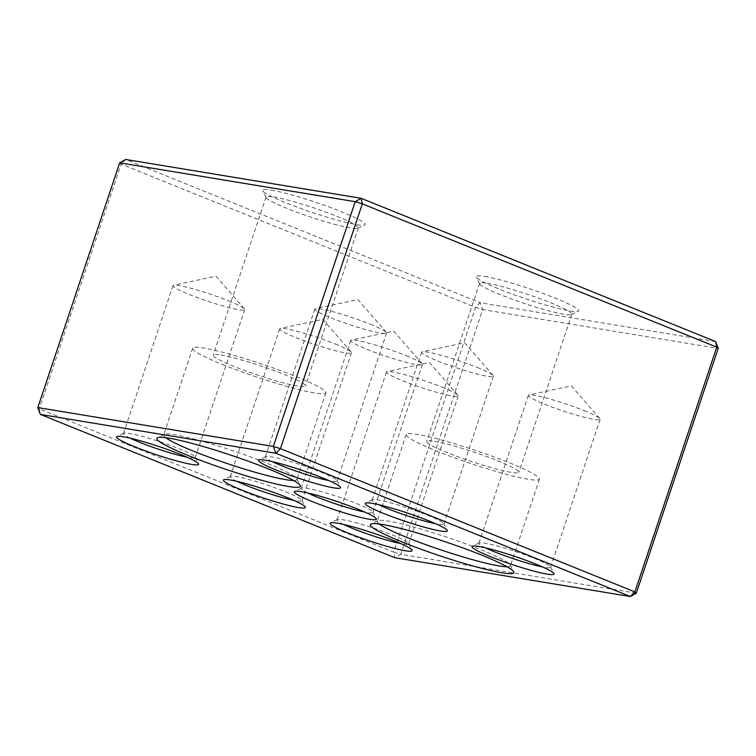 <?xml version="1.0" encoding="UTF-8"?>
<svg xmlns="http://www.w3.org/2000/svg" width="756" height="756" viewBox="0 0 756 756"><rect width="100%" height="100%" fill="white"/><g stroke="black" fill="none" stroke-linecap="round" stroke-linejoin="round"><path stroke-width="0.57" stroke-dasharray="3.78 2.83" d="M37.8 407.588L39.236 408.854L121.13 164.099L475.571 307.371L393.678 552.126L39.236 408.854L40.361 414.42M406.397 355.783A37.828 3.761 18.5 0 1 422.103 363.749A37.828 3.761 18.5 0 1 422.406 364.505A37.828 3.761 18.5 0 1 385.343 356.067A37.828 3.761 18.5 0 1 350.661 340.502A37.828 3.761 18.5 0 1 351.36 340.077A37.828 3.761 18.5 0 1 356.634 340.417A37.828 3.761 18.5 0 1 406.397 355.783M636.306 593.167L400.784 554.318L394.812 557.692L393.678 552.126L400.784 554.318L482.678 309.573L718.2 348.412M307.872 493.025A37.828 3.761 18.5 0 1 301.181 488.376A37.828 3.761 18.5 0 1 301.483 488.083A37.828 3.761 18.5 0 1 307.163 488.291A37.828 3.761 18.5 0 1 346.276 499.603A37.828 3.761 18.5 0 1 372.859 511.963A37.828 3.761 18.5 0 1 372.925 512.379A37.828 3.761 18.5 0 1 364.789 512.067M228.69 300.926A37.828 3.761 18.5 0 1 244.396 308.892A37.828 3.761 18.5 0 1 244.698 309.648A37.828 3.761 18.5 0 1 207.635 301.209A37.828 3.761 18.5 0 1 172.963 285.645A37.828 3.761 18.5 0 1 173.653 285.22A37.828 3.761 18.5 0 1 178.936 285.57A37.828 3.761 18.5 0 1 228.69 300.926M715.639 341.58L480.117 302.74L475.571 307.371L482.678 309.573L480.117 302.74L125.666 159.469L121.13 164.099L119.694 162.833M343.687 524.484A37.828 3.761 18.5 0 1 337.006 519.835A37.828 3.761 18.5 0 1 337.299 519.533A37.828 3.761 18.5 0 1 342.978 519.75A37.828 3.761 18.5 0 1 382.092 531.062A37.828 3.761 18.5 0 1 408.684 543.422A37.828 3.761 18.5 0 1 408.741 543.838A37.828 3.761 18.5 0 1 400.604 543.526M442.213 387.242A37.828 3.761 18.5 0 1 457.919 395.208A37.828 3.761 18.5 0 1 458.221 395.964A37.828 3.761 18.5 0 1 421.158 387.526A37.828 3.761 18.5 0 1 386.477 371.961A37.828 3.761 18.5 0 1 387.176 371.536A37.828 3.761 18.5 0 1 392.459 371.876A37.828 3.761 18.5 0 1 442.213 387.242M485.569 547.873A37.828 3.761 18.5 0 1 478.879 543.233A37.828 3.761 18.5 0 1 479.181 542.931A37.828 3.761 18.5 0 1 484.861 543.148A37.828 3.761 18.5 0 1 523.974 554.46A37.828 3.761 18.5 0 1 550.566 566.82A37.828 3.761 18.5 0 1 550.623 567.236A37.828 3.761 18.5 0 1 542.487 566.924M379.266 524.012A70.251 6.974 18.5 0 1 377.197 521.243A70.251 6.974 18.5 0 1 377.754 520.695A70.251 6.974 18.5 0 1 388.3 521.092A70.251 6.974 18.5 0 1 460.943 542.099A70.251 6.974 18.5 0 1 510.319 565.053A70.251 6.974 18.5 0 1 510.432 565.819A70.251 6.974 18.5 0 1 507.106 566.783M271.187 190.106A54.035 5.368 18.5 0 1 331.95 208.051A54.035 5.368 18.5 0 1 364.713 224.938A54.035 5.368 18.5 0 1 312.19 212.455A54.035 5.368 18.5 0 1 262.738 190.814A54.035 5.368 18.5 0 1 271.187 190.106M484.709 276.412A54.035 5.368 18.5 0 1 545.463 294.358A54.035 5.368 18.5 0 1 578.227 311.245A54.035 5.368 18.5 0 1 525.713 298.771A54.035 5.368 18.5 0 1 476.252 277.131A54.035 5.368 18.5 0 1 484.709 276.412M378.803 504.724A37.828 3.761 18.5 0 1 372.122 500.075A37.828 3.761 18.5 0 1 372.425 499.782A37.828 3.761 18.5 0 1 378.104 499.99A37.828 3.761 18.5 0 1 417.217 511.302A37.828 3.761 18.5 0 1 443.8 523.662A37.828 3.761 18.5 0 1 443.866 524.078A37.828 3.761 18.5 0 1 435.73 523.766M236.93 481.326A37.828 3.761 18.5 0 1 230.24 476.677A37.828 3.761 18.5 0 1 230.542 476.384A37.828 3.761 18.5 0 1 236.222 476.592A37.828 3.761 18.5 0 1 275.335 487.903A37.828 3.761 18.5 0 1 301.928 500.264A37.828 3.761 18.5 0 1 301.984 500.68A37.828 3.761 18.5 0 1 293.848 500.368M130.164 438.168A37.828 3.761 18.5 0 1 123.483 433.519A37.828 3.761 18.5 0 1 123.776 433.226A37.828 3.761 18.5 0 1 129.456 433.443A37.828 3.761 18.5 0 1 168.579 444.745A37.828 3.761 18.5 0 1 195.161 457.106A37.828 3.761 18.5 0 1 195.228 457.522A37.828 3.761 18.5 0 1 187.091 457.21M272.047 461.566A37.828 3.761 18.5 0 1 265.365 456.917A37.828 3.761 18.5 0 1 265.658 456.624A37.828 3.761 18.5 0 1 271.338 456.832A37.828 3.761 18.5 0 1 310.451 468.144A37.828 3.761 18.5 0 1 337.044 480.504A37.828 3.761 18.5 0 1 337.1 480.92A37.828 3.761 18.5 0 1 328.964 480.608M165.753 437.696A70.251 6.974 18.5 0 1 163.674 434.936A70.251 6.974 18.5 0 1 164.232 434.379A70.251 6.974 18.5 0 1 174.778 434.776A70.251 6.974 18.5 0 1 247.42 455.783A70.251 6.974 18.5 0 1 296.796 478.737A70.251 6.974 18.5 0 1 296.91 479.512A70.251 6.974 18.5 0 1 293.593 480.476M487.27 283.245A48.63 4.829 18.5 0 1 539.775 298.582A48.63 4.829 18.5 0 1 571.829 314.212A48.63 4.829 18.5 0 1 571.442 314.59A48.63 4.829 18.5 0 1 524.173 303.364A48.63 4.829 18.5 0 1 479.663 283.878A48.63 4.829 18.5 0 1 479.587 283.349A48.63 4.829 18.5 0 1 487.27 283.245M273.757 196.929A48.63 4.829 18.5 0 1 326.261 212.275A48.63 4.829 18.5 0 1 358.306 227.896A48.63 4.829 18.5 0 1 357.919 228.274A48.63 4.829 18.5 0 1 310.65 217.048A48.63 4.829 18.5 0 1 266.14 197.571A48.63 4.829 18.5 0 1 266.065 197.032A48.63 4.829 18.5 0 1 273.757 196.929M434.388 441.315A48.63 4.829 18.5 0 1 486.892 456.662A48.63 4.829 18.5 0 1 518.937 472.283A48.63 4.829 18.5 0 1 471.281 461.434A48.63 4.829 18.5 0 1 426.696 441.419A48.63 4.829 18.5 0 1 434.388 441.315M435.928 450.765A70.251 6.974 -161.5 0 0 503.335 473.483A70.251 6.974 -161.5 0 0 539.434 479.143A70.251 6.974 -161.5 0 0 475.033 450.236A70.251 6.974 -161.5 0 0 406.199 434.558A70.251 6.974 -161.5 0 0 435.928 450.765M220.865 354.999A48.63 4.829 18.5 0 1 273.37 370.345A48.63 4.829 18.5 0 1 305.415 385.966A48.63 4.829 18.5 0 1 257.768 375.118A48.63 4.829 18.5 0 1 213.173 355.103A48.63 4.829 18.5 0 1 220.865 354.999M222.406 364.458A70.251 6.974 -161.5 0 0 289.813 387.176A70.251 6.974 -161.5 0 0 325.912 392.827A70.251 6.974 -161.5 0 0 261.51 363.92A70.251 6.974 -161.5 0 0 192.676 348.251A70.251 6.974 -161.5 0 0 222.406 364.458M584.095 410.631A37.828 3.761 18.5 0 1 599.801 418.607A37.828 3.761 18.5 0 1 600.103 419.363A37.828 3.761 18.5 0 1 563.04 410.924A37.828 3.761 18.5 0 1 528.359 395.36A37.828 3.761 18.5 0 1 529.058 394.934A37.828 3.761 18.5 0 1 534.341 395.275A37.828 3.761 18.5 0 1 584.095 410.631M335.456 344.084A37.828 3.761 18.5 0 1 351.162 352.05A37.828 3.761 18.5 0 1 351.464 352.806A37.828 3.761 18.5 0 1 314.401 344.367A37.828 3.761 18.5 0 1 279.72 328.803A37.828 3.761 18.5 0 1 280.419 328.378A37.828 3.761 18.5 0 1 285.702 328.718A37.828 3.761 18.5 0 1 335.456 344.084M477.338 367.482A37.828 3.761 18.5 0 1 493.044 375.448A37.828 3.761 18.5 0 1 493.337 376.204A37.828 3.761 18.5 0 1 456.274 367.766A37.828 3.761 18.5 0 1 421.602 352.201A37.828 3.761 18.5 0 1 422.292 351.776A37.828 3.761 18.5 0 1 427.575 352.116A37.828 3.761 18.5 0 1 477.338 367.482M370.572 324.324A37.828 3.761 18.5 0 1 386.278 332.29A37.828 3.761 18.5 0 1 386.581 333.046A37.828 3.761 18.5 0 1 349.518 324.607A37.828 3.761 18.5 0 1 314.836 309.043A37.828 3.761 18.5 0 1 315.535 308.618A37.828 3.761 18.5 0 1 320.818 308.968A37.828 3.761 18.5 0 1 370.572 324.324M422.103 363.749L393.706 331.062L351.36 340.077M350.661 340.502L301.181 488.376M422.406 364.505L372.925 512.379M244.396 308.892L216.008 276.205L173.653 285.22M386.477 371.961L337.006 519.835M458.221 395.964L408.741 543.838M337.299 519.533L330.514 522.878M408.684 543.422L412.096 550.179M479.181 542.931L472.396 546.276M550.566 566.82L553.978 573.577M377.754 520.695L370.96 524.04M510.319 565.053L513.73 571.81M372.425 499.782L365.63 503.118M443.8 523.662L447.212 530.419M230.542 476.384L223.748 479.72M301.928 500.264L305.329 507.021M123.776 433.226L116.991 436.571M195.161 457.106L198.573 463.863M265.658 456.624L258.873 459.96M337.044 480.504L340.455 487.261M164.232 434.379L157.437 437.724M296.796 478.737L300.208 485.494M571.442 314.59L578.227 311.245M479.663 283.878L476.252 277.131M357.919 228.274L364.713 224.938M266.14 197.571L262.738 190.814M301.483 488.083L294.689 491.419M372.859 511.963L376.271 518.72M406.199 434.558L377.197 521.243M539.434 479.143L510.432 565.819M479.587 283.349L426.696 441.419M571.829 314.212L518.937 472.283M192.676 348.251L163.674 434.936M325.912 392.827L296.91 479.512M266.065 197.032L213.173 355.103M358.306 227.896L305.415 385.966M457.919 395.208L429.531 362.511L387.176 371.536M528.359 395.36L478.879 543.233M600.103 419.363L550.623 567.236M599.801 418.607L571.404 385.91L529.058 394.934M279.72 328.803L230.24 476.677M351.464 352.806L301.984 500.68M351.162 352.05L322.765 319.363L280.419 328.378M421.602 352.201L372.122 500.075M493.337 376.204L443.866 524.078M493.044 375.448L464.647 342.761L422.292 351.776M314.836 309.043L265.365 456.917M386.581 333.046L337.1 480.92M386.278 332.29L357.89 299.603L315.535 308.618M172.963 285.645L123.483 433.519M244.698 309.648L195.228 457.522"/><path stroke-width="1.13" d="M40.361 414.42L394.812 557.692L630.334 596.531L275.883 453.26L40.361 414.42L37.8 407.588L273.322 446.427L355.216 201.682L119.694 162.833L37.8 407.588M364.789 512.067A37.828 3.761 18.5 0 1 307.872 493.025M636.306 593.167L630.334 596.531L634.87 591.901L716.764 347.146L362.322 203.874L280.429 448.629L634.87 591.901L636.306 593.167L718.2 348.412L716.764 347.146L715.639 341.58L718.2 348.412M715.639 341.58L361.188 198.308L362.322 203.874L355.216 201.682L361.188 198.308L125.666 159.469L119.694 162.833M400.604 543.526A37.828 3.761 18.5 0 1 343.687 524.484M337.006 523.124A43.234 4.29 18.5 0 1 381.704 536.051A43.234 4.29 18.5 0 1 412.096 550.179A43.234 4.29 18.5 0 1 369.807 541.003A43.234 4.29 18.5 0 1 330.514 522.878A43.234 4.29 18.5 0 1 337.006 523.124M542.487 566.924A37.828 3.761 18.5 0 1 485.569 547.873M478.888 546.522A43.234 4.29 18.5 0 1 523.587 559.449A43.234 4.29 18.5 0 1 553.978 573.577A43.234 4.29 18.5 0 1 511.689 564.401A43.234 4.29 18.5 0 1 472.396 546.276A43.234 4.29 18.5 0 1 478.888 546.522M507.106 566.783A70.251 6.974 18.5 0 1 406.926 537.45A70.251 6.974 18.5 0 1 379.266 524.012M382.319 524.466A75.647 7.513 18.5 0 1 460.555 547.079A75.647 7.513 18.5 0 1 513.73 571.81A75.647 7.513 18.5 0 1 439.727 555.755A75.647 7.513 18.5 0 1 370.96 524.04A75.647 7.513 18.5 0 1 382.319 524.466M301.181 491.665A43.234 4.29 18.5 0 1 345.889 504.592A43.234 4.29 18.5 0 1 376.271 518.72A43.234 4.29 18.5 0 1 333.982 509.544A43.234 4.29 18.5 0 1 294.689 491.419A43.234 4.29 18.5 0 1 301.181 491.665M168.805 438.149A75.647 7.513 18.5 0 1 247.032 460.773A75.647 7.513 18.5 0 1 300.208 485.494A75.647 7.513 18.5 0 1 226.205 469.448A75.647 7.513 18.5 0 1 157.437 437.724A75.647 7.513 18.5 0 1 168.805 438.149M265.365 460.206A43.234 4.29 18.5 0 1 310.064 473.133A43.234 4.29 18.5 0 1 340.455 487.261A43.234 4.29 18.5 0 1 298.166 478.094A43.234 4.29 18.5 0 1 258.873 459.96A43.234 4.29 18.5 0 1 265.365 460.206M123.483 436.807A43.234 4.29 18.5 0 1 168.182 449.735A43.234 4.29 18.5 0 1 198.573 463.863A43.234 4.29 18.5 0 1 156.284 454.696A43.234 4.29 18.5 0 1 116.991 436.571A43.234 4.29 18.5 0 1 123.483 436.807M230.24 479.965A43.234 4.29 18.5 0 1 274.948 492.893A43.234 4.29 18.5 0 1 305.329 507.021A43.234 4.29 18.5 0 1 263.041 497.845A43.234 4.29 18.5 0 1 223.748 479.72A43.234 4.29 18.5 0 1 230.24 479.965M372.122 503.364A43.234 4.29 18.5 0 1 416.83 516.291A43.234 4.29 18.5 0 1 447.212 530.419A43.234 4.29 18.5 0 1 404.923 521.243A43.234 4.29 18.5 0 1 365.63 503.118A43.234 4.29 18.5 0 1 372.122 503.364M435.73 523.766A37.828 3.761 18.5 0 1 378.803 504.724M293.848 500.368A37.828 3.761 18.5 0 1 236.93 481.326M187.091 457.21A37.828 3.761 18.5 0 1 130.164 438.168M328.964 480.608A37.828 3.761 18.5 0 1 272.047 461.566M293.593 480.476A70.251 6.974 18.5 0 1 193.404 451.134A70.251 6.974 18.5 0 1 165.753 437.696M273.322 446.427L280.429 448.629L275.883 453.26L273.322 446.427"/></g></svg>
